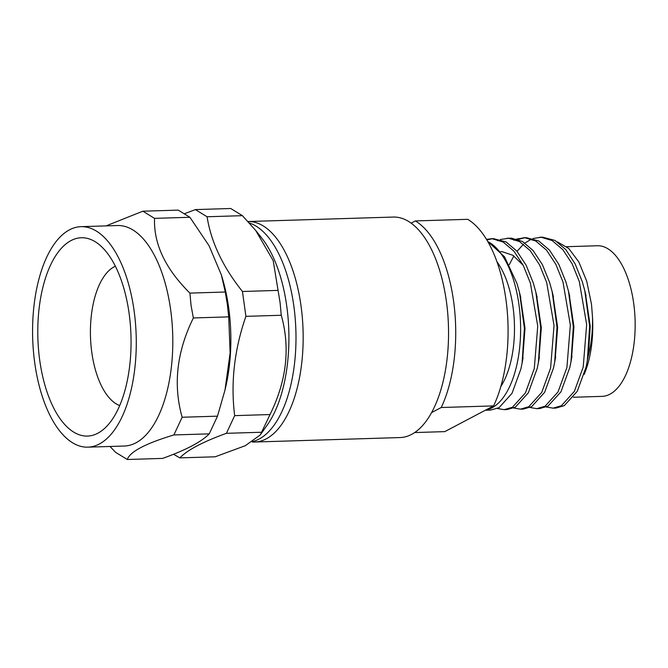 <?xml version="1.0" encoding="UTF-8"?>
<svg xmlns="http://www.w3.org/2000/svg" width="668" height="668" viewBox="0 0 668 668"><rect width="100%" height="100%" fill="white"/><g stroke="black" fill="none" stroke-linecap="round" stroke-linejoin="round"><path stroke-width="1" d="M589.126 350.45A38.026 17.844 88.2 0 1 588.875 350.015M497.009 261.856A75.342 35.354 88.2 0 1 512.999 306.888A75.342 35.354 88.2 0 1 500.841 386.463M487.799 241.54A85.621 40.18 88.2 0 1 518.919 304.408A85.621 40.18 88.2 0 1 491.899 407.872A85.621 40.18 88.2 0 1 485.795 410.01M532.955 238.518L541.189 237.257L552.102 240.538L562.815 249.623L572.175 263.877L579.323 281.595L586.654 324.59L583.206 367.074L574.346 391.398L561.387 405.735L553.046 408.156L555.96 408.064L564.293 405.643L577.261 391.306L586.112 366.991L588.207 356.186C591.372 344.112 592.8 331.069 592.499 317.049L591.506 304.316L586.729 281.236L578.864 261.998L568.693 248.421L557.204 241.799M573.42 397.251L602.06 396.366A75.342 35.354 -91.8 0 0 609.901 394.22A75.342 35.354 -91.8 0 0 634.6 311.513A75.342 35.354 -91.8 0 0 597.426 245.749L566.698 246.692M592.499 317.049A75.342 35.354 88.2 0 1 584.191 374.339M115.405 266.223A70.95 33.291 -91.8 0 0 114.203 266.808A70.95 33.291 -91.8 0 0 90.531 338.05A70.95 33.291 -91.8 0 0 119.689 405.559M71.058 240.564A99.215 46.56 -91.8 0 0 38.527 349.481A99.215 46.56 -91.8 0 0 87.475 436.079A99.215 46.56 -91.8 0 0 97.795 433.248A99.215 46.56 -91.8 0 0 130.327 324.339A99.215 46.56 -91.8 0 0 81.379 237.741A99.215 46.56 -91.8 0 0 71.058 240.564M87.817 447.159L124.348 446.032A110.303 51.762 -91.8 0 0 135.821 442.892A110.303 51.762 -91.8 0 0 170.624 309.61A110.303 51.762 -91.8 0 0 117.568 225.534L81.037 226.661A110.303 51.762 -91.8 0 0 69.564 229.8A110.303 51.762 -91.8 0 0 33.4 350.884A110.303 51.762 -91.8 0 0 87.817 447.159A110.303 51.762 -91.8 0 0 99.29 444.02A110.303 51.762 -91.8 0 0 135.454 322.936A110.303 51.762 -91.8 0 0 81.037 226.661M195.373 209.593L230.727 208.499L242.442 215.672L255.777 230.56L273.187 260.645L280.109 302.813L281.261 315.263C290.396 347.652 286.656 380.743 270.031 414.544L260.336 434.885L245.306 445.698L215.179 456.795L179.826 457.881C187.499 449.94 203.03 441.757 226.419 433.323L234.677 415.638C230.552 382.906 234.293 349.815 245.899 316.348L242.451 291.49C222.853 266.916 211.063 242.008 207.08 216.758L195.373 209.593L184.477 213.735M260.336 434.885L267.434 424.764A110.303 51.762 -91.8 0 0 286.739 306.036A110.303 51.762 -91.8 0 0 261.689 237.975L255.777 230.56M224.999 389.995L225.842 386.313A110.303 51.762 -91.8 0 0 228.681 307.823A110.303 51.762 -91.8 0 0 222.544 278.907L221.359 274.899L225.275 292.016L227.354 304.433L228.723 316.874L230.126 352.963L224.999 389.995L217.501 416.164L209.243 433.858C201.561 441.798 186.03 449.99 162.65 458.407L127.296 459.5C129.959 451.71 145.49 443.527 173.88 434.943L182.147 417.249C173.004 384.86 176.744 351.76 193.369 317.96L191.065 305.552L189.921 293.102C165.388 268.82 153.607 243.912 154.55 218.369L142.835 211.205L106.053 225.893M142.835 211.205L178.197 210.119L189.904 217.284L209.042 245.707L221.359 274.899M253.005 441.456A110.303 51.762 -91.8 0 0 259.009 439.101A110.303 51.762 -91.8 0 0 295.757 327.161A110.303 51.762 -91.8 0 0 249.364 223.003M254.708 442.024L400.09 437.557A110.303 51.762 -91.8 0 0 411.563 434.409A110.303 51.762 -91.8 0 0 447.727 313.334A110.303 51.762 -91.8 0 0 393.31 217.058L248.02 221.525A110.303 51.762 -91.8 0 1 302.353 317.901A110.303 51.762 -91.8 0 1 266.181 438.884A110.303 51.762 -91.8 0 1 254.708 442.024A110.303 51.762 -91.8 0 1 252.195 441.974M524.931 243.035L531.519 239.077M587.306 361.154L589.635 326.251L584.75 290.547L582.229 281.504L575.09 263.785L565.721 249.54L555.008 240.447L542.558 237.157M485.369 410.236L490.721 410.069L499.063 407.647L512.03 393.31L520.881 368.995L522.075 363.167L524.405 328.255L519.52 292.551L516.999 283.516L504.524 256.796L487.724 241.399M486.479 239.311L492.266 238.768L503.179 242.041L513.892 251.135L523.253 265.38L530.4 283.098L537.732 326.093L534.283 368.577L525.424 392.901L512.465 407.238L504.115 409.659L497.376 408.499M504.123 409.659L507.029 409.567L515.37 407.146L528.338 392.809L537.189 368.494L538.383 362.666L540.713 327.754L535.828 292.05L533.306 283.007L526.167 265.288L516.798 251.043L506.085 241.95L493.635 238.668M492.166 238.76L486.872 239.962M497.543 240.705L498.904 240.088M500.34 239.52L508.573 238.259L519.487 241.54L530.2 250.634L539.56 264.879L546.708 282.597L554.039 325.592L550.591 368.076L541.731 392.4L528.772 406.737L520.422 409.158L513.684 407.998M520.43 409.158L523.336 409.066L531.678 406.645L544.645 392.308L553.496 367.993L554.69 362.165L557.02 327.253L552.135 291.549L549.614 282.506L542.474 264.787L533.106 250.542L522.393 241.449L511.479 238.175L507.012 238.251M513.851 240.204L515.212 239.578M516.648 239.019L524.881 237.758L535.794 241.039L546.507 250.124L555.868 264.378L563.015 282.096L570.347 325.091L566.898 367.575L558.039 391.899L545.08 406.236L536.73 408.657L529.991 407.497M539.635 408.565L547.985 406.144L560.953 391.807L569.804 367.492L570.998 361.655L573.328 326.752L568.443 291.048L565.921 282.005L558.782 264.286L549.413 250.041L538.7 240.948L526.25 237.666M524.781 237.758L518.117 239.495M509.275 264.678L513.876 255.936M517.024 251.302L523.512 244.212M414.661 432.555L444.779 431.628L493.585 405.902A110.303 51.762 -91.8 0 0 505.91 299.297A110.303 51.762 -91.8 0 0 467.692 219.321L415.329 220.933L411.162 223.129M553.046 408.156L546.299 406.996M588.299 355.71L590.245 326.243L585.41 293.352M571.491 358.783L573.937 326.744L569.103 293.853M555.183 359.284L557.63 327.245L552.795 294.354M538.876 359.785L541.322 327.746L536.487 294.855M523.253 265.38L512.907 255.293L502.144 251.669L500.599 251.669M522.568 360.286L525.015 328.247L520.18 295.356M110.003 446.475L115.581 452.328L127.296 459.5M182.147 417.249L217.501 416.164M228.723 316.874L193.369 317.96M209.243 433.858L173.88 434.943M189.904 217.284L154.55 218.369M189.921 293.102L225.275 292.016M173.538 454.265L179.826 457.881M242.442 215.672L207.08 216.758M242.451 291.49L277.804 290.396M261.772 432.238L226.419 433.323M234.677 415.638L270.031 414.544M281.261 315.263L245.899 316.348M431.553 412.615L441.222 407.513A110.303 51.762 -91.8 0 0 453.547 300.901A110.303 51.762 -91.8 0 0 415.329 220.933M441.222 407.513L493.585 405.902M539.627 237.249L542.533 237.165M490.704 238.752L493.61 238.668M523.32 237.75L526.225 237.666M536.738 408.657L539.644 408.565M522.075 363.167L523.069 357.714M519.52 292.551L520.84 297.911M538.383 362.666L539.377 357.213M535.828 292.05L537.147 297.41M554.69 362.165L555.684 356.712M552.135 291.549L553.455 296.901M570.998 361.655L571.992 356.211M568.443 291.048L569.762 296.4M584.75 290.547L586.07 295.899"/></g></svg>
